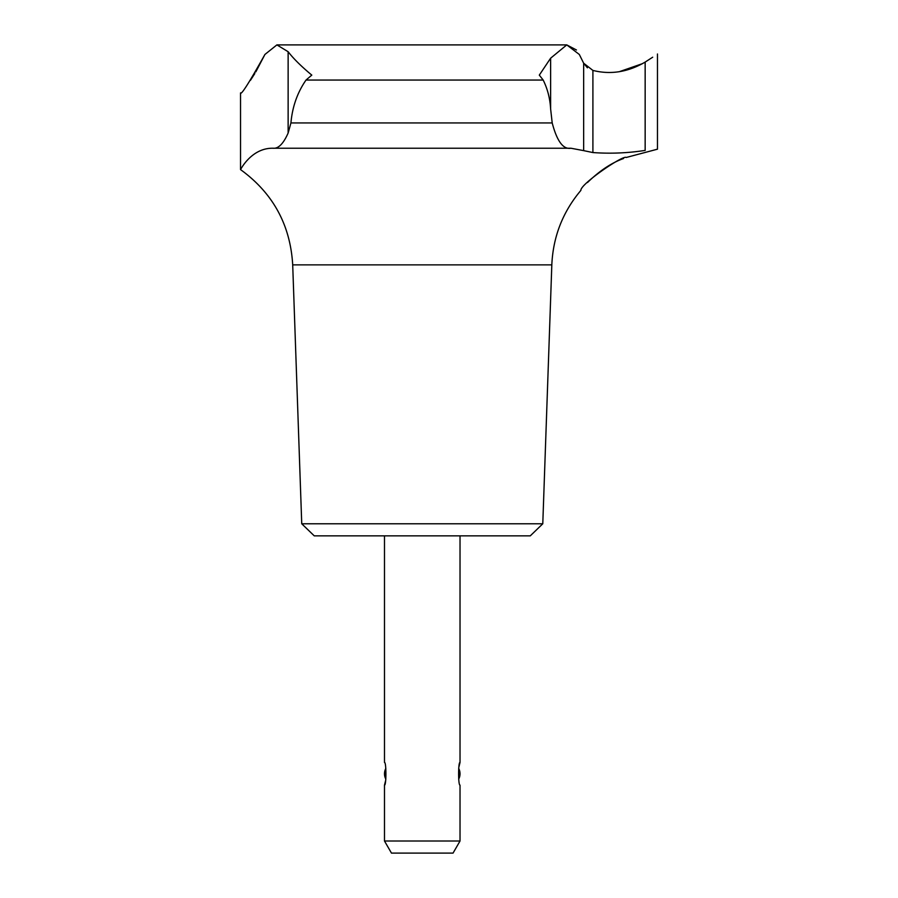 <?xml version="1.0" encoding="UTF-8"?>
<svg xmlns="http://www.w3.org/2000/svg" width="898" height="898" viewBox="0 0 898 898"><rect width="100%" height="100%" fill="white"/><g stroke="black" fill="none" stroke-linecap="round" stroke-linejoin="round"><path stroke-width="1.35" d="M306.027 80.045C297.384 92.516 292.355 106.817 290.93 122.947L288.135 133.039C283.375 143.781 278.324 148.855 272.992 148.226C251.44 147.833 240.585 169.643 240.529 169.587C240.63 169.632 251.361 147.878 272.992 148.226L570.904 148.226L583.655 150.628L583.655 63.208L579.311 54.464L566.761 44.9L276.887 44.9L288.135 51.714C293.32 58.493 301.2 66.295 311.797 75.118L306.027 80.045L543.178 80.045L539.305 75.118L550.62 58.202L566.761 44.9L576.449 49.974M570.904 148.226C563.226 149.618 556.985 141.199 552.203 122.947L550.62 108.871C550.025 98.477 547.544 88.868 543.178 80.045M652.689 57.214L645.157 62.085L645.157 150.404C661.523 148.72 661.523 148.72 645.157 150.404C627.758 153.098 610.337 153.816 592.905 152.559L583.655 150.628M587.472 182.541C599.494 170.844 611.527 162.83 623.582 158.497M657.471 53.992L657.471 149.18L626.198 157.487C623.526 154.624 580.209 184.157 580.883 190.387C562.754 211.917 553.067 236.746 551.821 264.865L292.703 264.865C290.346 224.87 272.958 193.115 240.529 169.587L240.529 92.898M645.157 62.085C628.084 72.098 610.674 74.882 592.905 70.426L583.655 63.208L587.404 67.81M460.023 841.011L384.49 841.011L391.472 853.1L453.052 853.1L460.023 841.011L460.023 785.121C458.148 785.806 458.137 761.773 460.023 762.458L458.968 766.78M384.49 773.795L385.837 768.441A11.326 11.326 0 0 0 385.837 779.138M460.023 773.795A11.326 11.326 0 0 1 458.687 779.138L460.023 773.795A11.326 11.326 0 0 0 458.687 768.441M255.818 71.896L264.921 54.464C249.229 82.571 241.102 95.39 240.529 92.898C241.057 95.446 249.184 82.638 264.921 54.464L276.887 44.9M250.43 80.349L254.841 73.513M619.452 71.638L642.586 63.601M301.739 523.781L314.255 535.859L530.269 535.859L542.785 523.781L301.739 523.781L292.703 264.865M384.49 535.859L384.49 762.458C386.376 761.773 386.387 785.806 384.49 785.121L385.556 780.8M288.135 133.039L288.135 51.714M550.62 108.871L550.62 58.202M592.905 152.559L592.905 70.426M552.203 122.947L290.93 122.947M542.785 523.781L551.821 264.865M460.023 762.458L460.023 535.859M384.49 841.011L384.49 785.121"/></g></svg>
